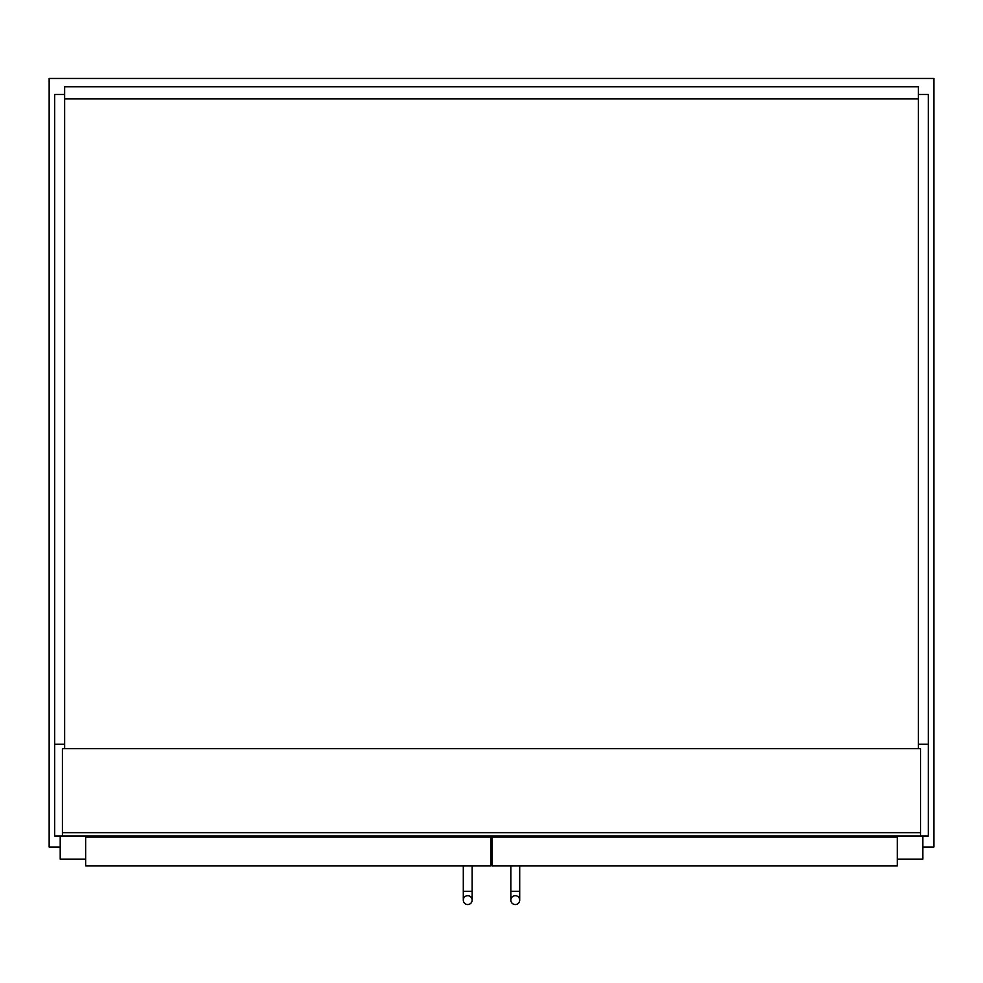 <?xml version="1.0" encoding="UTF-8"?>
<svg xmlns="http://www.w3.org/2000/svg" width="983" height="983" viewBox="0 0 983 983"><rect width="100%" height="100%" fill="white"/><g stroke="black" fill="none" stroke-linecap="round" stroke-linejoin="round"><path stroke-width="1.47" d="M64.632 744.192L54.679 744.192L54.679 835.98L920.58 835.98L920.58 748.616L62.42 748.616L62.42 835.98M918.368 94.491L928.321 94.491L928.321 835.98L920.58 835.98M922.791 847.039L933.85 847.039L933.85 78.456L49.15 78.456L49.15 847.039L60.209 847.039M490.947 847.039L492.053 847.039M85.644 837.086L85.644 865.839L490.947 865.839L490.947 837.086L85.644 837.086L85.644 835.98M897.356 837.086L897.356 865.839L492.053 865.839L492.053 837.086L897.356 837.086L897.356 835.98M60.209 835.98L60.209 859.203L85.644 859.203M922.791 835.98L922.791 859.203L897.356 859.203M472.147 865.839L472.147 900.121A4.423 4.423 0 0 1 467.724 904.544A4.423 4.423 0 0 1 463.3 900.121A4.423 4.423 0 0 1 467.724 895.697A4.423 4.423 0 0 1 472.147 900.121A4.423 4.423 0 0 1 467.724 904.544A4.423 4.423 0 0 1 463.3 900.121A4.423 4.423 0 0 1 467.724 895.697A4.423 4.423 0 0 1 472.147 900.121A4.423 4.423 0 0 1 467.724 904.544A4.423 4.423 0 0 1 463.3 900.121A4.423 4.423 0 0 1 467.724 895.697M472.147 900.121L472.147 891.274L463.3 891.274L463.3 865.839M515.276 895.697A4.423 4.423 0 0 0 510.853 900.121A4.423 4.423 0 0 0 515.276 904.544A4.423 4.423 0 0 0 519.7 900.121A4.423 4.423 0 0 0 515.276 895.697A4.423 4.423 0 0 0 510.853 900.121A4.423 4.423 0 0 0 515.276 904.544A4.423 4.423 0 0 0 519.7 900.121A4.423 4.423 0 0 0 515.276 895.697A4.423 4.423 0 0 0 510.853 900.121A4.423 4.423 0 0 0 515.276 904.544A4.423 4.423 0 0 0 519.7 900.121L519.7 865.839M54.679 744.192L54.679 94.491L64.632 94.491M928.321 744.192L918.368 744.192M918.368 748.616L918.368 86.75L64.632 86.75L64.632 98.914L918.368 98.914M64.632 748.616L64.632 98.914M466.667 837.086L466.667 835.98M479.114 837.086L479.114 835.98M128.773 837.086L128.773 835.98M141.22 837.086L141.22 835.98M854.227 837.086L854.227 835.98M841.78 837.086L841.78 835.98M516.333 837.086L516.333 835.98M503.886 837.086L503.886 835.98M920.58 832.662L62.42 832.662M510.853 900.121L510.853 891.274L519.7 891.274L519.7 900.121M463.3 900.121L463.3 891.274M510.853 891.274L510.853 865.839"/></g></svg>
